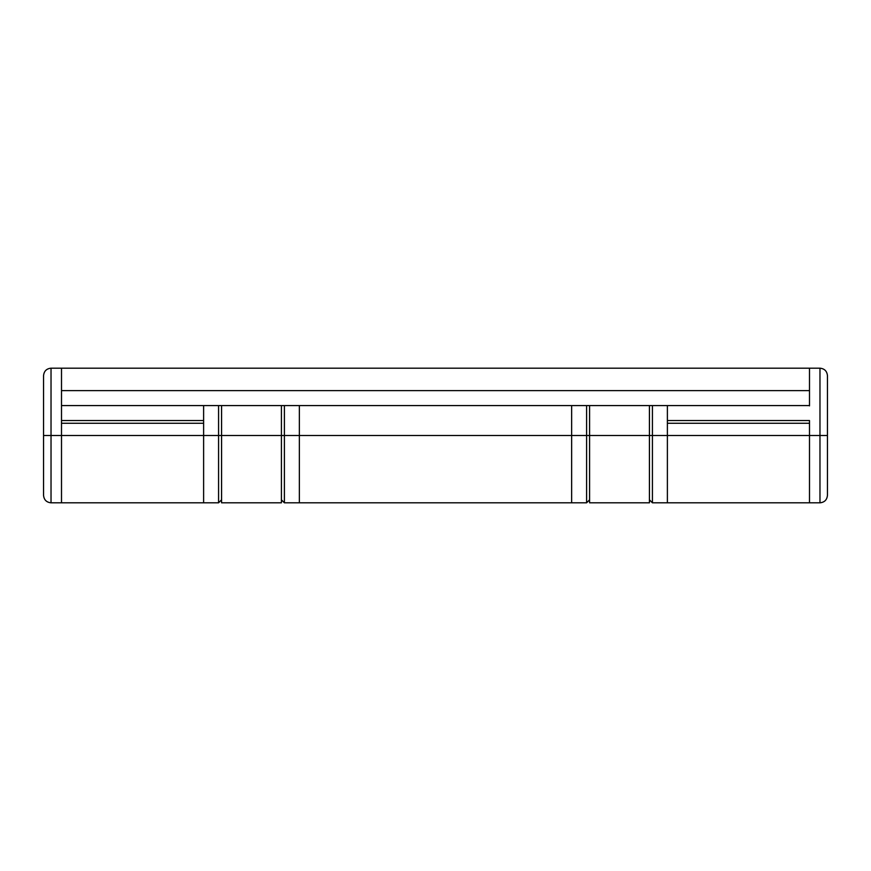 <?xml version="1.0" encoding="UTF-8"?>
<svg xmlns="http://www.w3.org/2000/svg" width="871" height="871" viewBox="0 0 871 871"><rect width="100%" height="100%" fill="white"/><g stroke="black" fill="none" stroke-linecap="round" stroke-linejoin="round"><path stroke-width="1.31" d="M649.428 499.823L652.423 502.817L819.97 502.817C824.499 502.36 826.993 499.867 827.45 495.338L827.45 435.5L819.97 435.5L819.97 502.817L819.97 435.5L809.497 435.5L809.497 502.817L809.497 423.262L667.382 423.262L667.382 420.541L809.497 420.541L809.497 423.262L667.382 423.262L667.382 502.817L667.382 435.5L809.497 435.5L667.382 435.5L667.382 502.817L667.382 435.5L652.423 435.5L652.423 502.817L652.423 435.5L589.591 435.5L589.591 502.817L649.428 502.817L649.428 435.5L649.428 502.817M43.55 495.338C44.007 499.867 46.501 502.36 51.03 502.817L61.503 502.817L61.503 435.5L61.503 502.817L61.503 435.5L203.618 435.5L61.503 435.5L61.503 420.541L203.618 420.541L203.618 423.262L61.503 423.262L61.503 435.5L51.03 435.5L51.03 502.817L51.03 435.5L43.55 435.5L43.55 495.338L43.55 435.5L51.03 435.5L51.03 368.183L51.03 435.5L61.503 435.5L61.503 422.37M203.618 422.37L203.618 435.5L221.572 435.5L221.572 405.581L221.572 435.5L281.409 435.5L281.409 405.581L281.409 502.817L281.409 435.5L218.577 435.5L218.577 502.817L218.577 435.5L203.618 435.5L203.618 502.817L203.618 423.262L61.503 423.262L61.503 368.183L809.497 368.183L61.503 368.183L61.503 405.581L809.497 405.581L809.497 368.183L809.497 390.622L61.503 390.622L809.497 390.622L809.497 405.864M203.618 405.581L203.618 420.541L61.503 420.541L61.503 405.864M809.497 422.37L809.497 435.5L809.497 420.541L667.382 420.541L667.382 405.581M61.503 405.581L809.497 405.581M203.618 435.5L203.618 405.864M667.382 405.864L667.382 422.37M299.363 435.5L299.363 502.817L299.363 435.5L571.637 435.5L299.363 435.5L299.363 502.817L299.363 435.5L284.403 435.5L284.403 502.817L284.403 435.5L281.409 435.5L299.363 435.5L299.363 405.581L299.363 435.5M589.591 499.823L586.597 502.817L586.597 435.5L586.597 502.817L571.637 502.817L571.637 405.581L571.637 502.817L571.637 435.5L586.597 435.5L571.637 435.5L571.637 502.817L284.403 502.817L281.409 499.823M299.363 405.581L299.363 422.37L299.363 405.581M221.572 502.817L221.572 435.5L221.572 502.817L281.409 502.817M43.55 375.662L43.55 435.5L43.55 375.662C44.007 371.133 46.501 368.64 51.03 368.183L61.503 368.183M221.572 499.823L218.577 502.817L61.503 502.817L61.503 435.5M218.577 435.5L218.577 405.581M649.428 405.581L649.428 435.5L649.428 405.581M652.423 405.581L652.423 435.5L586.597 435.5L589.591 435.5L589.591 405.581L589.591 502.817M809.497 435.5L819.97 435.5L819.97 368.183L819.97 435.5L827.45 435.5L827.45 375.662L827.45 495.338M284.403 405.581L284.403 435.5M586.597 435.5L586.597 405.581M652.423 435.5L667.382 435.5M809.497 368.183L819.97 368.183C824.499 368.64 826.993 371.133 827.45 375.662"/></g></svg>
